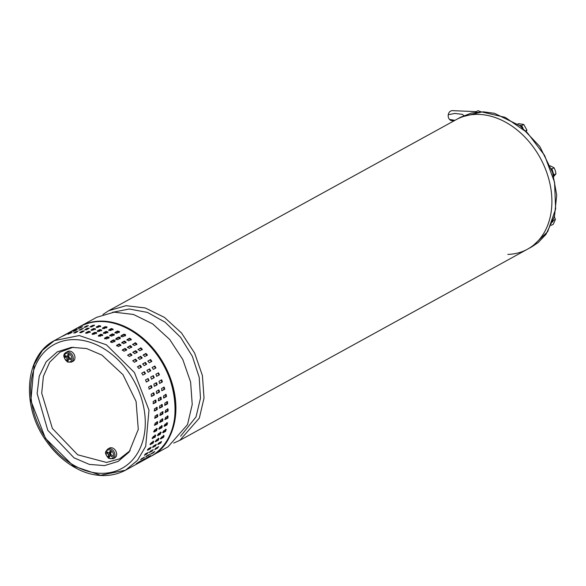 <?xml version="1.0" encoding="UTF-8"?>
<svg xmlns="http://www.w3.org/2000/svg" width="586" height="586" viewBox="0 0 586 586"><rect width="100%" height="100%" fill="white"/><g stroke="black" fill="none" stroke-linecap="round" stroke-linejoin="round"><path stroke-width="0.88" d="M463.79 115.632L462.464 114.358L454.802 113.45L448.268 114.739A5.003 3.999 -87.6 0 1 448.502 113.779A5.003 3.999 -87.6 0 0 451.982 120.65A5.003 3.999 -87.6 0 1 448.502 113.779A5.003 3.999 -87.6 0 1 452.399 110.651L476.279 111.64M448.502 113.779A5.003 3.999 -87.6 0 1 452.399 110.651A5.003 3.999 -87.6 0 0 448.502 113.779M554.158 216.402L555.425 219.362L553.257 220.424M555.425 219.362L553.367 224.196L551.287 225.339M552.649 222.079L553.316 220.526M476.491 112.153L475.861 111.875L477.978 110.71L481.113 111.831M475.861 111.875L475.51 112.285M517.797 124.093L518.573 123.668L523.745 124.452L526.865 130.07L525.906 130.59M523.745 124.452L521.635 125.616L519.452 125.287M522.99 128.063L521.635 125.616M526.865 130.07L526.55 131.183M522.968 128.041A5.56 4.146 -118.8 0 0 519.489 125.316M522.016 127.265A5.56 4.146 -118.8 0 0 521.101 126.408A5.56 4.146 -118.8 0 0 520.141 125.807M550.225 165.845L554.056 167.757L555.308 170.614L555.982 173.786L553.77 176.452M555.982 173.786L553.873 174.95L552.906 171.932A5.56 4.146 -118.8 0 0 551.624 169.552M553.477 175.397L553.873 174.95M553.199 174.438A5.56 4.146 -118.8 0 0 552.906 171.932L551.939 168.922L551.287 168.629M552.95 173.588A5.56 4.146 -118.8 0 0 551.983 170.599M554.056 167.757L551.939 168.922M73.14 361.21A5.56 4.146 -118.8 0 0 74.854 356.449A5.56 4.146 -118.8 0 0 71.287 351.556A5.56 4.146 -118.8 0 0 67.778 351.461L66.108 352.384A5.56 4.146 61.2 0 1 69.617 352.472A5.56 4.146 61.2 0 1 73.184 357.365A5.56 4.146 61.2 0 1 71.463 362.126L73.14 361.21M70.803 358.28A21.982 9.999 116.4 0 0 70.554 359.716A22.217 10.826 -170.2 0 1 68.423 358.8A22.217 10.101 116.4 0 0 68.188 360.881A21.982 10.716 -170.2 0 1 66.855 360.214A22.217 10.101 -63.6 0 1 67.09 358.141A22.217 10.826 -170.2 0 1 65.229 357.079A21.982 9.999 -63.6 0 1 65.478 355.643A22.217 10.826 9.8 0 0 67.339 356.706A22.217 10.101 -63.6 0 1 67.851 354.479A21.982 10.716 9.8 0 0 68.503 354.816A21.982 10.716 9.8 0 0 69.177 355.138A22.217 10.101 116.4 0 0 68.672 357.365A22.217 10.826 9.8 0 0 70.803 358.28M67.778 356.464L68.752 356.947M68.95 357.497L68.752 358.617M69.976 357.943L68.423 358.8M68.335 359.401L66.855 360.214M68.687 357.262L67.09 358.141M66.614 356.317L65.229 357.079M69.016 355.783L67.339 356.706M114.805 457.842A5.56 4.146 -118.8 0 0 116.599 453.527A5.56 4.146 -118.8 0 0 113.691 448.627A5.56 4.146 -118.8 0 0 109.45 448.1L107.78 449.023A5.56 4.146 61.2 0 1 112.021 449.543A5.56 4.146 61.2 0 1 114.922 454.443A5.56 4.146 61.2 0 1 113.135 458.765L114.805 457.842M112.461 455.447A21.982 8.05 125.1 0 0 111.992 456.75A22.217 12.372 -160.2 0 1 109.948 455.49A22.217 8.138 125.1 0 0 109.384 457.366A21.982 12.24 -160.2 0 1 108.117 456.472A22.217 8.138 -54.9 0 1 108.681 454.597A22.217 12.372 -160.2 0 1 106.916 453.183A21.982 8.05 -54.9 0 1 107.385 451.879A22.217 12.372 19.8 0 0 109.15 453.293A22.217 8.138 -54.9 0 1 109.992 451.264A21.982 12.24 19.8 0 0 110.615 451.711A21.982 12.24 19.8 0 0 111.259 452.15A22.217 8.138 125.1 0 0 110.417 454.187A22.217 12.372 19.8 0 0 112.461 455.447M111.135 452.07L109.15 453.293M109.772 452.949L110.608 453.535L109.904 455.49L111.296 454.751M109.904 455.49L108.117 456.472M110.608 453.535L108.681 454.597M108.139 452.509L106.916 453.183M454.209 120.738L451.982 120.65A5.003 3.999 -87.6 0 1 449.484 119.398L454.919 120.35M167.376 422.967L167.069 424.887L164.468 426.315L164.776 424.396L167.706 422.931M166.754 422.667L166.446 424.586L163.963 425.956M167.406 415.862L167.288 417.862L164.769 419.246M164.791 419.327L165.318 419.517L165.442 417.518L168.043 416.089L167.918 418.089L165.003 419.561M167.413 408.83L167.479 410.889L164.944 412.28M164.981 412.339L165.516 412.471L165.45 410.412L168.043 408.984L168.109 411.042L165.223 412.522M110.937 342.29L110.717 341.418L113.31 339.99L114.834 340.151L115.046 341.037L112.453 342.466L110.937 342.29M110.615 342.012L113.142 340.627L113.31 339.99M159.597 422.184L160.125 422.374L160.249 420.374L162.842 418.946L162.725 420.946L159.81 422.418M162.212 418.719L162.088 420.719L159.568 422.103M141.343 460.772L145.313 458.391L141.153 460.977M158.374 390.027L158.989 392.122L156.528 393.47M156.645 393.514L156.367 391.375L158.967 389.946L159.582 392.041L156.814 393.528M160.901 397.257L161.34 399.366L158.74 400.795L158.301 398.685L161.121 397.198M160.286 397.257L160.725 399.366L158.227 400.743M146.881 370.389L149.093 369.173L150.331 371.004M146.998 370.301L149.591 368.872L150.727 370.784L148.112 372.227L146.961 370.315M155.708 400.113L156.147 402.223L153.547 403.651L153.107 401.542L155.927 400.055M155.092 400.113L155.532 402.223L153.034 403.6M153.18 392.884L153.796 394.971L151.334 396.326M151.452 396.37L151.173 394.232L153.774 392.803L154.389 394.898L151.62 396.385M146.544 457.915L150.507 455.534L146.346 458.12M129.674 338.181L131.352 339.419L128.752 340.847L127.074 339.609L129.674 338.181L129.44 338.774L131.11 340.012M126.906 340.166L129.44 338.774M125.441 335.331L122.84 336.76L121.324 336.576L121.104 335.705L123.705 334.276L125.221 334.438L125.646 335.089M127.616 355.387L130.107 354.017L131.601 355.585M127.631 355.284L130.458 353.526L131.953 355.094L129.359 356.522L127.704 355.094M154.389 386.277L153.818 384.152L156.528 382.68L157.209 384.79L154.499 386.262M155.847 382.878L156.645 384.936L154.243 386.255M152.983 375.838L153.7 377.904L151.408 379.164M154.243 377.677L151.598 379.127L150.683 377.106L153.327 375.655L154.243 377.677L153.7 377.904M114.145 334.752L111.545 336.181L109.765 335.324L112.366 333.895L114.351 334.503M120.027 337.294L120.24 338.188L117.647 339.616L116.131 339.433L115.911 338.562L118.511 337.133L120.027 337.294M115.808 339.155L118.335 337.77L119.852 337.932L120.071 338.825M139.519 359.43L138.135 357.731L140.728 356.303L142.237 357.914L139.519 359.43M137.893 358.075L140.325 356.735L141.709 358.434M75.367 332.804L73.675 333.024L76.275 331.595L77.967 331.376L75.367 332.804M167.398 401.725L167.647 403.82L165.054 405.248L164.798 403.153L167.662 401.674M166.768 401.652L167.025 403.747L164.498 405.131M165.479 394.4L165.919 396.51L163.421 397.887M163.501 397.938L163.934 397.938L163.501 395.836L166.094 394.407L166.534 396.51L163.714 397.997M119.288 343.887L120.958 345.132L118.365 346.56L116.687 345.315L119.288 343.887L119.046 344.487L120.723 345.725M116.519 345.879L119.046 344.487M79.945 328.123L78.326 328.563L80.919 327.135L82.538 326.695L79.945 328.123M146.654 364.214L144.053 365.642L142.801 363.818L145.394 362.39L146.654 364.214M71.814 331.339L67.683 333.419L72.049 331.178M75.726 329.991L77.345 329.552L74.752 330.98L73.125 331.42L75.726 329.991L75.872 330.365M150.814 453.952L154.711 451.454L153.554 452.692L150.675 454.209M106.835 327.156L104.235 328.585L102.433 328.145L105.033 326.717L107.048 326.9M111.311 328.512L113.113 329.164L110.52 330.592L108.718 329.94L111.311 328.512L111.267 329.215L113.069 329.867M142.581 364.053L144.94 362.756L146.2 364.58M108.828 330.555L111.267 329.215M157.004 407.438L157.26 409.533L154.66 410.962L154.411 408.867L157.268 407.387M156.381 407.365L156.63 409.46L154.111 410.845M66.614 334.196L62.49 336.276L66.855 334.035M70.532 332.848L72.151 332.409L67.932 334.276L70.532 332.848L70.679 333.222M144.324 457.168L140.567 459.834L141.724 458.596L144.61 457.087M155.275 441.456L155.649 441.734L156.323 440.035L158.923 438.606L158.249 440.306L155.327 441.778M158.337 438.167L157.663 439.874L155.4 441.119M137.388 366.909L139.746 365.613L140.999 367.437M137.468 366.785L140.201 365.246L141.526 367.019L138.86 368.499L137.527 366.726M160.974 441.829L158.169 443.668M157.817 444.239L158.117 444.503L158.96 442.935L161.56 441.507L160.711 443.075L157.802 444.554M158.41 446.766L157.407 448.173L154.807 449.601L155.81 448.195L158.711 446.7M157.092 447.492L155.612 448.319M159.582 383.42L159.011 381.296L161.721 379.823L162.403 381.933L159.692 383.405M161.04 380.021L161.839 382.079L159.443 383.398M163.567 387.17L164.19 389.265L161.729 390.613M161.839 390.657L161.56 388.518L164.161 387.09L164.783 389.185L162.007 390.672M151.899 450.348L150.419 451.176M149.393 452.231L153.217 449.623L152.206 451.03L149.313 452.524M149.518 454.311L145.76 456.977L146.918 455.74L149.804 454.231M132.597 344.641L135.117 343.257L136.706 344.663M132.583 344.561L135.41 342.707L137.007 344.121L134.406 345.55L132.634 344.312M150.587 447.543L147.775 449.381M147.43 449.953L147.723 450.209L148.573 448.649L151.166 447.221L150.324 448.781L147.416 450.268M148.024 452.48L147.013 453.886L144.42 455.315L145.423 453.901L148.324 452.414M146.698 453.205L145.225 454.033M72.906 330.621L77.008 328.482L72.642 330.709M86.347 333.295L88.486 332.123L90.266 332.343M85.849 333.236L85.798 332.819L88.391 331.39L90.178 331.61L87.585 333.038L85.585 333.053M156.836 376.249L155.876 374.249L158.476 372.821L159.436 374.82L156.748 376.293M158.176 372.982L158.901 375.047L156.601 376.315M87.446 328.255L89.197 328.255L86.596 329.684L84.845 329.684L87.446 328.255L87.6 328.988L88.332 328.731M85.893 329.925L87.6 328.988M83.161 328.519L80.568 329.947L78.868 330.167L83.38 328.314M96.448 332.87L93.848 334.298L92.046 333.859L94.639 332.43L96.653 332.614M100.924 334.225L102.726 334.877L100.125 336.305L98.323 335.653L100.924 334.225L100.88 334.928L102.682 335.58M163.531 435.31L162.857 437.017L160.593 438.262M160.476 438.599L160.85 438.877L161.524 437.178L164.117 435.75L163.443 437.449L160.527 438.921M150.082 444.313L150.456 444.591L151.129 442.884L153.73 441.456L153.056 443.163L150.133 444.635M153.144 441.024L152.47 442.73L150.206 443.968M138.01 349.674L140.494 348.311L141.995 349.871M138.018 349.571L140.845 347.813L142.347 349.381L139.746 350.809L138.098 349.381M159.355 408.046L159.853 408.105L159.604 406.01L162.197 404.582L162.454 406.677L159.597 408.164M161.575 404.508L161.831 406.603L159.304 407.988M156.989 428.681L156.674 430.6L154.081 432.029L154.389 430.109L157.319 428.637M156.367 428.381L156.052 430.3L153.576 431.67M124.481 341.03L126.151 342.275L123.558 343.704L121.881 342.458L124.481 341.03L124.247 341.631L125.917 342.869M135.534 359.159L137.043 360.771L134.326 362.287L132.941 360.588L135.534 359.159L135.132 359.592L136.516 361.291M132.692 360.932L135.132 359.592M152.624 447.096L152.917 447.36L153.766 445.792L156.359 444.364L155.517 445.931L152.609 447.411M155.781 444.686L152.968 446.525M83.996 331.112L81.403 332.54L79.652 332.533L82.245 331.105L84.208 330.878M166.065 429.545L165.567 431.369L162.974 432.798L163.465 430.974L166.395 429.509M165.457 429.172L164.959 430.996L162.556 432.322M161.56 425.524L161.245 427.443L158.769 428.813M158.777 428.937L159.275 429.172L159.582 427.253L162.183 425.824L161.868 427.743L158.945 429.216M153.305 369.37L152.177 367.451L154.792 366.016L155.92 367.927L153.305 369.37M152.074 367.532L154.294 366.316L155.524 368.147M109.75 335.946L112.256 334.569L114.036 335.426M86.662 325.882L88.354 325.662L85.761 327.091L84.062 327.31L86.662 325.882L86.845 326.497M147.313 355.145L144.713 356.574L143.328 354.874L145.929 353.446L147.43 355.057M150.587 359.533L151.847 361.357L149.247 362.785L147.994 360.961L150.587 359.533L150.133 359.899L151.393 361.723M162.849 411.841L162.915 413.899L160.322 415.328L160.256 413.269L163.15 411.79M162.219 411.687L162.285 413.745L159.751 415.137M137.153 352.237L134.553 353.666L133.059 352.098L135.652 350.67L137.307 352.098M99.041 331.442L97.239 331.002L99.84 329.574L101.642 330.013L99.041 331.442M97.525 331.581L99.862 330.292L101.664 330.731M92.332 334.438L94.661 333.148L96.47 333.588M143.087 355.219L145.518 353.878L146.903 355.585M142.911 375.077L141.783 373.165L144.398 371.729L145.526 373.641L142.911 375.077M141.68 373.245L143.9 372.029L145.138 373.861M148.082 378.534L149.042 380.534L146.405 381.984L145.489 379.962L148.082 378.534M147.782 378.695L148.507 380.761L146.214 382.021M154.404 425.04L154.931 425.231L155.056 423.231L157.649 421.803L157.524 423.803L154.616 425.275M157.019 421.568L156.894 423.575L154.374 424.96M93.592 328.534L95.379 328.753L92.778 330.182L90.991 329.962L93.592 328.534L93.679 329.266L95.467 329.486M91.548 330.438L93.679 329.266M121.712 343.022L124.247 341.631M150.653 385.735L151.444 387.793L149.049 389.111M149.196 389.133L148.624 387.009L151.327 385.537L152.016 387.639L149.305 389.119M103.634 333.412L106.073 332.072L107.875 332.723M103.488 333.331L103.517 332.797L106.117 331.368L107.919 332.02L105.319 333.449L103.312 333.053M94.39 325.398L91.79 326.827L90.039 326.827L92.639 325.398L94.602 325.164M98.785 325.677L100.572 325.897L97.972 327.325L96.185 327.105L98.785 325.677L98.873 326.409L100.66 326.629M96.741 327.581L98.873 326.409M98.433 336.269L100.88 334.928M160.872 432.402L160.374 434.226L157.781 435.654L158.271 433.83L161.201 432.365M160.264 432.029L159.766 433.852L157.363 435.178M155.07 434.885L154.572 436.709L152.17 438.035M152.14 438.24L152.58 438.504L153.078 436.687L155.678 435.259L155.18 437.083L152.257 438.548M140.113 461.248L136.223 463.731L140.384 461.145M132.817 352.53L135.3 351.168L136.794 352.728M119.339 331.896L116.739 333.324L114.959 332.467L117.559 331.039L119.544 331.647M121.002 336.305L123.529 334.914L125.045 335.075L125.265 335.968M147.775 361.196L150.133 359.899M102.718 328.724L105.055 327.435L106.857 327.874M126.613 349.827L124.02 351.256L122.423 349.849L125.023 348.421L126.796 349.652M127.404 347.498L129.924 346.114L131.513 347.52M127.389 347.417L130.217 345.564L131.813 346.971L129.213 348.399L127.44 347.168M80.692 332.782L83.131 331.588M108.945 337.609L106.352 339.038L104.572 338.181L107.172 336.752L109.157 337.36M114.878 341.682L113.142 340.627M154.594 418.052L155.122 418.184L155.056 416.126L157.656 414.698L157.722 416.756L154.829 418.236M157.026 414.544L157.092 416.602L154.558 417.994M91.086 327.069L93.526 325.875M122.21 350.355L124.723 348.97L126.32 350.377M104.557 338.803L107.062 337.426L108.842 338.283M114.951 333.09L117.449 331.713L119.229 332.57M73.47 466.017L45.444 438.321L30.875 400.67L34.156 364.448L42.404 350.413L54.308 340.62L79.257 335.544L106.388 344.795L134.414 372.491L148.983 410.134L145.702 446.356L137.461 460.391L125.551 470.192L100.602 475.261L73.47 466.017M74.034 457.849L47.788 430.314L37.13 393.528L39.24 376.146L46.184 361.767L57.289 351.842L71.448 347.337L86.625 348.553L101.935 355.101L122.979 374.674L136.091 401.461L138.281 429.392L129.059 452.121L118.174 461.387L104.513 465.614L89.336 464.39L74.034 457.849M73.323 347.19L60.006 352.149L49.693 362.177L43.393 376.293L41.716 393.14L52.381 428.432L77.682 454.787L106.498 462.442L119.566 458.86L130.187 450.612M112.505 312.323L129.235 309.005L147.35 312.397L165.054 322.154L180.569 337.302L192.347 356.332L199.211 377.34L200.478 398.224L196.017 416.902L180.62 436.204M151.525 455.908L168.028 446.832L187.527 424.586L192.23 404.494L190.604 382.035L182.825 359.57L169.713 339.484L152.66 323.897L133.469 314.462L114.16 312.17L96.785 317.26L80.282 326.336A73.931 55.113 61.2 0 1 153.217 348.56A73.931 55.113 61.2 0 1 171.024 433.662A73.931 55.113 61.2 0 1 151.525 455.908A73.931 55.113 61.2 0 1 151.159 456.106M547.009 226.936A73.931 55.113 61.2 0 1 527.51 249.182A73.931 55.113 -118.8 0 0 547.009 226.936A73.931 55.113 -118.8 0 0 529.195 141.834A73.931 55.113 -118.8 0 0 456.26 119.61A73.931 55.113 61.2 0 1 529.195 141.834A73.931 55.113 61.2 0 1 547.009 226.936M173.661 443.104L179.829 440.342L199.335 418.096L204.031 398.004L202.404 375.545L194.625 353.08L181.521 332.995L164.468 317.407L145.269 307.972L125.968 305.68L108.586 310.77L102.953 314.506M507.82 254.397A73.931 55.113 -118.8 0 0 527.51 249.182L179.829 440.342M67.961 362.038A1.113 0.505 -63.6 0 1 67.632 362.075A1.113 0.505 -63.6 0 1 67.456 361.628A4.681 3.487 -118.8 0 0 71.888 359.452A4.681 3.487 -118.8 0 0 68.848 353.578A4.681 3.487 -118.8 0 0 64.416 355.753A4.681 3.487 -118.8 0 0 67.456 361.628M68.503 354.816A22.239 10.109 -63.6 0 1 68.848 353.578M108.893 458.237A1.113 0.41 -54.9 0 1 108.571 458.274A1.113 0.41 -54.9 0 1 108.505 457.9A4.681 3.487 -118.8 0 0 113.391 456.743A4.681 3.487 -118.8 0 0 111.135 450.583A4.681 3.487 -118.8 0 0 106.256 451.74A4.681 3.487 -118.8 0 0 108.505 457.9M110.615 451.711A22.239 8.145 -54.9 0 1 111.135 450.583M166.446 424.586L167.069 424.887M167.288 417.862L167.918 418.089M167.479 410.889L168.109 411.042M162.088 420.719L162.725 420.946M158.989 392.122L159.582 392.041M160.725 399.366L161.34 399.366M149.093 369.173L149.591 368.872M155.532 402.223L156.147 402.223M153.796 394.971L154.389 394.898M130.107 354.017L130.458 353.526M156.645 384.936L157.209 384.79M118.335 337.77L118.511 337.133M140.325 356.735L140.728 356.303M76.451 332.211L76.275 331.595M167.025 403.747L167.647 403.82M165.919 396.51L166.534 396.51M81.066 327.508L80.919 327.135M153.217 452.282L153.554 452.692M144.94 362.756L145.394 362.39M156.63 409.46L157.26 409.533M142.83 457.988L143.167 458.406M157.663 439.874L158.249 440.306M139.746 365.613L140.201 365.246M160.154 442.577L160.711 443.075M156.88 447.623L157.407 448.173M161.839 382.079L162.403 381.933M164.19 389.265L164.783 389.185M151.686 450.48L152.206 451.03M148.024 455.139L148.361 455.549M135.117 343.257L135.41 342.707M149.767 448.29L150.324 448.781M146.493 453.337L147.013 453.886M88.486 332.123L88.391 331.39M158.901 375.047L159.436 374.82M162.857 437.017L163.443 437.449M152.47 442.73L153.056 443.163M140.494 348.311L140.845 347.813M161.831 406.603L162.454 406.677M156.052 430.3L156.674 430.6M154.96 445.433L155.517 445.931M164.959 430.996L165.567 431.369M161.245 427.443L161.868 427.743M154.294 366.316L154.792 366.016M112.256 334.569L112.366 333.895M162.285 413.745L162.915 413.899M99.862 330.292L99.84 329.574M94.661 333.148L94.639 332.43M145.518 353.878L145.929 353.446M143.9 372.029L144.398 371.729M148.507 380.761L149.042 380.534M156.894 423.575L157.524 423.803M151.444 387.793L152.016 387.639M106.073 332.072L106.117 331.368M159.766 433.852L160.374 434.226M154.572 436.709L155.18 437.083M81.652 329.354L81.469 328.739M135.3 351.168L135.652 350.67M123.529 334.914L123.705 334.276M105.055 327.435L105.033 326.717M129.924 346.114L130.217 345.564M82.399 331.844L82.245 331.105M157.092 416.602L157.722 416.756M92.793 326.131L92.639 325.398M124.723 348.97L125.023 348.421M107.062 337.426L107.172 336.752M117.449 331.713L117.559 331.039M132.004 330.87A1.253 0.513 121.3 0 0 131.638 330.914A73.931 55.113 -118.8 0 0 79.549 326.739C95.672 318.535 113.157 319.912 132.004 330.87C178.591 356.361 191.095 437.376 150.792 456.311L150.792 456.311A73.931 55.113 -118.8 0 0 174.232 396.261A73.931 55.113 -118.8 0 0 131.638 330.914M103.7 348.597A70.598 52.63 61.2 0 1 143.087 439.947A70.598 52.63 61.2 0 1 72.268 464.354A70.598 52.63 61.2 0 1 32.875 373.004A70.598 52.63 61.2 0 1 103.7 348.597M460.684 117.178L471.466 113.047L483.501 111.838L494.43 113.303L520.207 125.851L539.787 146.463L552.627 172.555L556.7 195.116L554.495 216.373L545.954 234.407L538.182 242.545L531.92 246.757L547.69 231.66L555.638 209.004L554.554 182.231L544.599 155.415L527.29 132.648L505.264 117.383L481.875 111.955L460.684 117.178L108.586 310.77M66.108 352.384C62.636 354.376 63.142 357.607 67.632 362.075L71.463 362.126M107.78 449.023C105.597 451.857 103.722 452.326 108.571 458.274L113.135 458.765M79.549 326.739L54.308 340.62C24.751 355.643 21.177 405.622 45.532 439.969C54.022 452.429 64.335 461.9 76.451 468.382C89.753 475.715 108.535 479.18 125.551 470.192L150.792 456.311M531.92 246.757L527.51 249.182"/></g></svg>
